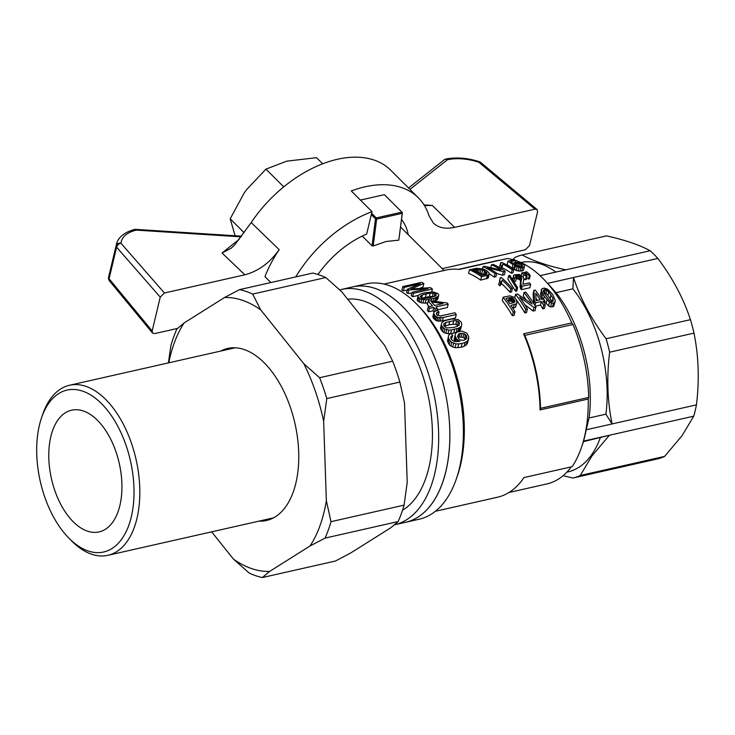<?xml version="1.0" encoding="UTF-8"?>
<svg xmlns="http://www.w3.org/2000/svg" width="735" height="735" viewBox="0 0 735 735"><rect width="100%" height="100%" fill="white"/><g stroke="black" fill="none" stroke-linecap="round" stroke-linejoin="round"><path stroke-width="1.1" d="M244.158 232.747L230.193 218.809L235.126 235.76L230.193 218.809L244.13 193.094L230.193 218.809L244.158 232.747M316.528 157.685L322.628 163.767L316.528 157.685L286.769 161.158L265.951 169.124L283.71 186.855L265.951 169.124L246.694 189.529L244.13 193.094L246.694 189.529L265.951 169.124L286.769 161.158L316.528 157.685M260.668 309.812L252.665 294.083A147.661 82.265 -102.7 0 0 239.573 289.618L312.651 273.089A147.661 82.265 -102.7 0 1 325.752 277.545L341.527 291.519L384.69 345.45L392.692 361.179A147.661 82.265 -102.7 0 1 399.877 382.053L404.507 403.028L407.218 482.408L404.075 505.138A147.661 82.265 -102.7 0 1 398.168 521.556L390.919 527.684L350.457 553.133L335.426 561.025L262.349 577.554L269.598 571.426L310.06 545.976A139.347 77.625 -102.7 0 0 326.358 500.7L323.648 421.32A139.347 77.625 -102.7 0 0 303.831 363.733L260.668 309.812A139.347 77.625 -102.7 0 0 224.542 297.51L184.081 322.959A139.347 77.625 -102.7 0 0 168.765 362.814M252.665 294.083L325.752 277.545M184.081 322.959L176.832 329.087A147.661 82.265 -102.7 0 0 170.924 345.496L168.388 362.897M211.643 531.846L233.473 559.124L249.257 573.098A147.661 82.265 -102.7 0 0 262.349 577.554M310.06 545.976L325.09 538.093L398.168 521.556M325.09 538.093A147.661 82.265 -102.7 0 0 330.998 521.675L404.075 505.138M323.648 421.32L326.79 398.581L399.877 382.053M326.79 398.581A147.661 82.265 -102.7 0 0 319.606 377.707L392.692 361.179M259.032 521.124A88.182 49.126 -102.7 0 0 266.529 520.472A88.182 49.126 -102.7 0 0 294.983 423.626A88.182 49.126 -102.7 0 0 227.611 348.454A88.182 49.126 -102.7 0 0 220.573 351.091M233.473 559.124A139.347 77.625 -102.7 0 0 269.598 571.426M239.573 289.618L224.542 297.51M330.998 521.675L326.358 500.7M319.606 377.707L303.831 363.733M272.51 518.074A88.182 49.126 -102.7 0 0 273.071 518.092M234.548 347.784A88.182 49.126 -102.7 0 0 234.052 348.05M41.518 417.847L42.685 414.421A87.162 48.556 77.3 0 1 69.485 385.269A87.162 48.556 77.3 0 1 139.751 487.663A87.162 48.556 77.3 0 1 107.953 555.302A87.162 48.556 77.3 0 1 71.212 540.519L68.677 537.928A83 46.241 77.3 0 1 36.75 454.496A83 46.241 77.3 0 1 41.518 417.847A83 46.241 77.3 0 1 105.041 407.429A83 46.241 77.3 0 1 130.499 519.994A83 46.241 77.3 0 1 68.677 537.928M121.881 483.492A62.392 34.756 77.3 0 1 99.115 531.901A62.392 34.756 77.3 0 1 51.45 478.715A62.392 34.756 77.3 0 1 71.589 410.194A62.392 34.756 77.3 0 1 121.881 483.492M241.117 236.854L136.104 230.11A4.162 0.992 -86.3 0 0 135.598 229.375A4.162 4.162 0 0 0 134.34 229.485A4.162 2.38 76.2 0 1 136.104 230.11C126.907 232.554 121.845 236.918 120.926 243.193A4.162 3.491 -174 0 0 116.084 245.802L108.559 277.389A4.162 3.436 -173.8 0 0 108.504 277.692A4.162 3.436 -173.8 0 0 108.504 277.738A4.162 4.162 0 0 0 109.423 280.844A4.162 2.747 -39.5 0 1 109.074 278.749L116.599 247.171A4.162 2.821 -41.1 0 1 120.926 243.193L164.419 292.999L244.828 274.807C258.343 271.252 269.791 262.864 279.171 249.661L251.214 222.576L234.603 244.994L231.47 247.998L222.071 253.024A5329.329 2874.493 -167.3 0 1 239.27 239.261M134.33 229.495C124.233 232.407 118.243 237.304 116.369 244.195L116.819 242.725M164.419 292.999L160.239 297.133L152.173 330.961L152.503 333.019L154.745 333.58L177.576 328.416M424.031 204.89A5329.329 2874.493 -167.3 0 1 432.345 205.46L424.462 205.589M317.989 274.513A76.954 47.95 -45 0 1 366.673 234.024L372.011 211.652L351.284 190.962A103.984 64.79 -45 0 1 418.344 197.779A103.984 64.79 -45 0 1 429.001 215.778L433.338 223.054C438.446 227.841 445.529 229.274 454.597 227.354L535.007 209.172L537.046 209.512L480.727 162.463A4.162 4.162 0 0 0 479.385 161.709A4.162 0.661 108.6 0 0 478.825 162.242C467.763 158.668 457.326 157.814 447.523 159.67A4.162 2.251 -101.7 0 0 445.906 159.008A4.162 2.251 -101.7 0 0 445.897 159.017C456.499 157.042 467.662 157.942 479.385 161.718M442.231 268.652L525.341 249.753L529.522 245.609L537.579 211.781L537.046 209.512M418.344 197.779L390.717 170.198A103.984 64.79 135 0 0 251.214 222.576M445.906 159.008A4.162 4.162 0 0 0 444.17 159.826L444.17 159.826A4.162 3.206 51.7 0 1 447.523 159.67L409.928 189.382M279.181 249.661A103.984 64.79 135 0 0 264.958 276.654L270.857 282.543M408.219 234.695A76.954 47.95 135 0 0 401.586 219.535M372.011 211.652A103.984 64.79 135 0 0 295.727 276.92M394.566 524.781L419.272 519.186A120.623 67.197 -102.7 0 0 456.361 478.843A120.623 67.197 -102.7 0 0 459.43 468.195A120.623 67.197 -102.7 0 0 416.892 304.336A120.623 67.197 -102.7 0 0 366.048 283.885L352.524 286.935A120.623 67.197 77.3 0 1 444.684 389.77A120.623 67.197 77.3 0 1 405.757 522.245A120.623 67.197 -102.7 0 0 445.915 471.254A120.623 67.197 -102.7 0 0 427.917 342.648A120.623 67.197 -102.7 0 0 352.524 286.935L341.343 289.471A120.623 67.197 77.3 0 1 433.503 392.297A120.623 67.197 77.3 0 1 394.566 524.781A120.623 67.197 77.3 0 1 394.465 524.799M339.754 289.866A120.623 67.197 77.3 0 1 341.343 289.471M402.504 510.255A109.984 61.271 -102.7 0 0 426.236 387.52A109.984 61.271 -102.7 0 0 347.673 299.191M456.361 478.843L457.537 475.416A116.47 64.882 -102.7 0 0 460.496 465.136A116.47 64.882 -102.7 0 0 419.428 306.927L416.892 304.336M435.423 511.275L497.494 497.228A116.47 64.882 -102.7 0 0 523.963 477.566L572.133 466.67A116.47 64.882 -102.7 0 0 581.477 447.376A116.47 64.882 -102.7 0 0 584.444 437.095A116.47 64.882 -102.7 0 0 588.248 399.031L540.078 409.928A116.47 64.882 -102.7 0 0 523.568 333.809A1044.453 650.778 -45 0 1 524.79 335.38L572.96 324.484A1044.453 650.778 135 0 0 571.747 322.913L523.568 333.809M571.747 322.913A116.47 64.882 -102.7 0 0 543.367 278.887A116.47 64.882 -102.7 0 0 515.851 260.521M513.692 259.859A116.47 64.882 -102.7 0 0 507.279 258.545L459.099 269.442A116.47 64.882 -102.7 0 0 446.108 270.039L384.028 284.077M524.625 273.402L524.919 272.161L526.618 271.785A120.623 67.197 -102.7 0 1 528.52 273.438L530.211 275.46L529.402 278.841L528.511 279.043L526.756 277.747M521.262 275.322L521.85 272.86L523.55 272.474A120.623 67.197 -102.7 0 1 525.451 274.137L527.133 276.158L526.333 279.539L525.442 279.741L523.798 278.519M515.41 262.358L515.878 260.411L510.696 261.587L513.232 263.369L514.904 262.404L518.864 262.386L522.842 263.736L524.588 265.813L523.403 270.333L521.758 270.976L518.056 271.004L514.417 269.681L515.235 266.217L516.705 265.758L520.444 266.879L522.309 266.392L522.383 265.059L520.012 263.571L519.259 266.741M515.134 266.676L514.151 267.117M514.371 266.943L515.207 263.452L513.967 267.871L512.13 268.1L507.178 264.719L508.032 261.136L514.344 259.712A120.623 67.197 -102.7 0 1 515.878 260.411M516.788 290.996L515.575 291.271L507.876 279.079L508.684 275.689L509.897 275.414L517.596 287.606L516.788 290.996M502.529 275.193L503.346 271.766L505.202 271.344L504.385 274.771L502.529 275.193L496.667 273.484M494.205 277.077L495.013 273.65L496.713 273.264L495.895 276.691L494.205 277.077A116.47 64.882 -102.7 0 0 489.244 273.87L487.93 278.161L480.699 280.136A116.47 64.882 -102.7 0 0 468.618 273.346L469.472 269.754L476.491 268.321L482.867 268.973L486.294 270.406L488.904 272.694L489.244 273.87L488.077 275.083L487.259 278.51M511.339 273.2L512.157 269.773L513.774 269.405L512.957 272.832L511.339 273.2A116.47 64.882 -102.7 0 0 502.033 267.659L501.343 268.744M427.733 302.903L425.207 303.169L426.006 299.788L420.117 298.768L417.912 296.563L418.252 295.351L420.503 294.009L424.876 292.815L432.722 291.868L437.959 293.55L438.758 295.075L437.72 299.191L434.651 301.258M425.207 303.169L420.98 302.746L418.022 301.258L417.103 299.954L417.912 296.563M544.157 303.086L544.727 300.725L542.945 301.129A120.623 67.197 -102.7 0 1 545.269 304.933L544.424 308.507L542.807 308.875A116.47 64.882 -102.7 0 0 540.491 305.025L535.365 306.183M533.665 303.417L533.096 293.761L533.913 290.334L535.209 290.04A120.623 67.197 -102.7 0 1 541.824 299.393L543.606 298.989A120.623 67.197 -102.7 0 1 544.727 300.725M517.017 302.508L516.255 303.867L510.944 305.392A120.623 67.197 -102.7 0 1 514.95 311.796L514.096 315.37L512.396 315.747A116.47 64.882 -102.7 0 0 502.308 300.624L503.126 297.197L509.961 295.847L514.041 297.234L515.851 299.071L517.017 302.508L515.419 307.359L512.8 308.277M542.917 299.145L540.519 294.193L541.971 288.708L544.249 288.092L547.658 289.222L552.683 294.441L555.329 300.587L553.721 306.403L550.607 306.872L548.586 305.935L544.552 301.46M500.471 278.537L500.259 277.747L501.307 277.508A120.623 67.197 -102.7 0 1 512.387 288.506L511.578 291.905L509.961 292.264A116.47 64.882 -102.7 0 0 501.417 283.48L499.938 285.75A116.47 64.882 -102.7 0 0 498.615 284.519L500.02 280.402M451.161 333.515L448.01 333.727L443.949 332.624L441.248 330.052L440.513 327.966L441.836 322.656L444.179 320.892L451.575 319.008L458.318 319.651L461.222 322.169L461.828 324.53L460.119 330.088L456.15 332.459L451.382 333.479M461.828 324.53L460.119 330.088M515.125 298.281A116.47 64.882 -102.7 0 0 514.757 297.804L515.575 294.386L517.357 293.982L532.048 303.932A120.623 67.197 -102.7 0 0 524.064 292.466L525.764 292.08A120.623 67.197 -102.7 0 1 535.888 307.055L535.043 310.629L533.178 311.052L524.716 304.612M535.888 307.055L534.033 307.478L519.599 297.096A120.623 67.197 -102.7 0 1 527.399 308.976L526.554 312.55L524.854 312.935A116.47 64.882 -102.7 0 0 516.145 299.65M525.966 299.558A116.47 64.882 -102.7 0 0 523.246 295.883L524.064 292.466M418.224 295.461L412.702 296.71A116.47 64.882 -102.7 0 0 411.278 295.681L412.096 292.245L427.935 288.662L408.789 290.022A120.623 67.197 -102.7 0 0 407.475 289.204L420.31 283.728L404.241 287.367A120.623 67.197 -102.7 0 0 402.743 286.604L401.898 290.141A116.47 64.882 -102.7 0 1 403.396 290.885L404.241 287.367M411.866 293.182L407.971 293.486A116.47 64.882 -102.7 0 0 406.639 292.677L407.475 289.204M407.282 290.013L403.396 290.885M402.743 286.604L421.633 282.323A120.623 67.197 -102.7 0 1 423.838 283.471L423.002 286.981L419.703 288.386M454.919 341.49L454.184 339.221L455.535 333.644L456.867 332.183L461.911 331.035L466.789 333.093L468.746 336.759L467.276 343.815L464.134 346.332L461.185 347.26L455.075 347.738L450.867 346.13L449.25 344.614L447.486 340.976L448.598 335.675L449.452 334.315L451.345 333.424L452.677 335.463L450.775 336.841L451.538 339.671L454.193 341.408L459.77 341.389L458.759 340.617L458.53 341.573M468.783 338.477L467.276 343.815M452.677 335.463L451.354 339.386M522.916 283.921L523.485 281.533L522.934 284.307L529.319 282.865A120.623 67.197 -102.7 0 1 530.661 284.371L529.852 287.771L521.363 289.691A116.47 64.882 -102.7 0 0 520.894 289.149L520.058 286.825L520.61 280.669L519.075 279.254L516.227 278.648M515.988 277.462L516.512 275.294L515.364 276.259L516.393 277.931L515.584 281.321L514.031 281.468M512.617 279.272L513.976 274.872L519.204 274.449L523.201 276.884L523.834 279.052L523.485 281.533M436.81 310.712L437.325 308.553A120.623 67.197 -102.7 0 0 435.956 306.927L448.166 304.161L447.349 307.561L437.003 309.904M434.1 312.072A116.47 64.882 -102.7 0 0 433.034 310.795L428.579 311.805A116.47 64.882 -102.7 0 0 427.329 310.354L428.137 306.964L432.593 305.953A120.623 67.197 -102.7 0 0 428.147 301.185L427.338 304.575A116.47 64.882 -102.7 0 1 429.378 306.688M443.352 317.446L442.525 320.919L455.434 317.998L456.26 314.525L443.352 317.446L437.821 317.52L435.451 316.114L433.632 313.496L433.898 312.228L435.166 311.208L437.509 310.501L439.025 311.906L438.207 315.324L437.637 315.49M442.525 320.919L437.003 320.974L433.613 318.54L432.823 316.923L433.898 312.228M508.942 492.505L546.895 483.924A114.384 63.724 -102.7 0 0 571.297 466.863M588.248 399.031A2270.562 1246.588 13.4 0 0 588.698 397.424L540.528 408.32A2270.562 1246.588 -166.6 0 1 540.078 409.928M588.698 397.424A114.384 63.724 -102.7 0 0 572.96 324.484M540.528 408.32A114.384 63.724 -102.7 0 0 524.79 335.38M583.443 441.643L609.388 435.258L583.507 441.11L583.415 441.652M514.886 301.708L513.48 298.787L512.663 302.232L511.036 301.166L508.464 301.139L509.281 297.703L506.047 298.428A120.623 67.197 -102.7 0 1 509.75 303.61L514.298 302.48L514.886 301.708M514.445 302.287L514.803 300.771M434.863 293.302L430.223 293.136L426.217 293.899L422.359 294.919L420.2 296.618L421.844 298.079L423.626 298.493L430.499 297.703L436.057 295.681L436.075 293.972L434.863 293.302L434.063 296.674M420.595 295.81L420.346 296.848M520.205 285.823L520.858 282.846M520.463 284.546L521.271 281.165M512.157 269.773A120.623 67.197 -102.7 0 0 502.869 264.122L501.196 268.661M501.555 268.532L502.4 265.013M502.676 264.554L501.83 268.082M486.01 274.348L486.496 272.272L487.002 273.448L486.451 274.173L481.829 275.349A120.623 67.197 -102.7 0 0 472.623 270.039L475.38 269.414L474.957 271.197M486.983 272.933L486.735 273.971M543.578 292.071L544.185 289.507L543.183 290.941L543.882 292.943L549.826 300.927L551.186 301.635L553.207 301.185L552.941 298.088L548.733 291.85L547.906 295.305L546.059 293.651L543.909 292.989M457.914 337.411L458.732 333.975L457.537 336.262L458.888 338.991L460.294 340.02L463.941 340.323L466.633 338.587L466.578 335.785L464.042 333.598L460.257 333.396L459.384 337.089L457.978 337.622M457.804 347.765L458.723 343.897L455.994 343.879L455.075 347.738M520.747 266.833L521.372 264.196M502.033 267.659L502.869 264.122M516.393 277.931L514.564 278.106L513.563 276.819L512.883 279.667M513.838 281.156L514.564 278.106M439.025 311.906L436.342 313.073L436.663 314.598A120.623 67.197 -102.7 0 1 437.086 315.168L440.513 315.931L455.002 312.752A120.623 67.197 -102.7 0 1 456.26 314.525M535.723 293.247L536.091 300.688L540.207 299.751A120.623 67.197 -102.7 0 0 535.723 293.247M450.867 338.504L451.437 336.097M524.588 265.813L524.22 266.906L520.738 267.76L515.235 266.217M516.962 267.071L516.135 270.517M514.739 264.223L514.867 263.709M434.707 305.475A120.623 67.197 -102.7 0 0 431.473 301.956L443.04 303.592L434.707 305.475M433.531 301.111L434.192 298.327L426.006 299.788M428.22 301.175L428.615 299.512M431.794 298.943L431.344 300.845M501.417 283.48L501.665 281.349L500.857 284.73M501.178 284.096L501.987 280.715M487.93 278.161L488.747 274.725M520.012 263.571L518.634 263.148L517.881 266.327M413.006 288.864L413.199 288.083L410.938 289.057L430.508 287.633A120.623 67.197 -102.7 0 1 432.41 289.02L413.52 293.293A120.623 67.197 -102.7 0 0 412.096 292.245M459.099 330.879L459.963 327.268L458.833 328.086L457.978 331.706M458.125 325.761L455.829 324.392L452.898 324.208L453.743 320.69L445.879 322.472L444.05 323.611L443.968 326.074L446.696 327.948L453.477 327.516L457.179 326.349L459.127 325.136L459.347 322.591L458.668 325.421M408.789 290.022L407.971 293.486M418.831 297.868L418.022 301.258M499.938 285.75L500.746 282.369A120.623 67.197 -102.7 0 0 499.423 281.128M423.727 299.687L422.919 303.068M521.666 279.465L520.83 276.452L518.772 275.404L516.512 275.294M519.075 279.254L519.884 275.864M520.83 276.452L520.022 279.833M513.774 269.405A120.623 67.197 -102.7 0 0 501.739 262.459L500.682 262.698L500.654 264.49M527.133 276.158L526.251 276.351L523.752 274.513A120.623 67.197 -102.7 0 0 521.85 272.86M525.442 279.741L526.251 276.351M437.233 299.834L438.042 296.453L434.192 298.327M436.268 300.44L437.077 297.05M513.48 298.787L511.854 297.73L509.281 297.703M510.237 297.583L509.419 301.019M450.573 333.607L451.437 329.987L448.864 330.116L444.804 329.032L442.093 326.496L441.358 324.438M443.949 332.624L444.804 329.032M446.659 329.721L445.796 333.322M555.191 301.883L553.4 303.325L549.431 302.379L544.185 296.361L541.337 290.757L540.519 294.193M540.914 295.635L541.732 292.19M542.687 294.046L541.86 297.51M412.702 296.71L413.52 293.293M431.73 291.878L432.41 289.02M515.667 275.717L515.465 276.553M516.733 278.611L517.541 275.221M518.772 275.404L517.964 278.795M495.013 273.65A120.623 67.197 -102.7 0 0 482.978 266.704L482.454 268.872M452.898 324.208L448.91 324.898L449.756 321.388M460.661 329.179L461.516 325.587M445.879 322.472L445.042 325.991L444.326 326.432M448.91 324.898L445.042 325.991M465.641 339.487L463.151 337.31L464.042 333.598M464.63 338.183L465.521 334.462M486.496 272.272L482.702 269.92L479.367 269.102L476.749 269.157L476.115 271.821M477.144 272.4L477.943 269.047M479.367 269.102L478.522 272.648L477.52 272.612M521.418 277.288L520.61 280.669M455.829 324.392L456.665 320.864L453.743 320.69M552.132 301.69L547.906 295.305M484.457 274.752L478.522 272.648M434.017 296.683L429.405 296.536L422.166 298.153M463.151 337.31L459.384 337.089M513.214 302.811L512.663 302.232M537.478 300.376A116.47 64.882 -102.7 0 0 535.98 298.208M526.462 275.331L526.82 273.824A120.623 67.197 -102.7 0 0 524.919 272.161M465.705 339.432L466.578 335.785M441.248 330.052L442.093 326.496M501.959 265.454L501.536 265.776A120.623 67.197 -102.7 0 0 500.094 265.023L499.478 267.623M500.094 265.023L500.967 263.204M546.059 293.651L546.886 290.206L545.416 289.627L544.598 293.063M466.504 338.706L466.863 337.181M441.119 317.759L440.293 321.223M458.759 340.617L457.455 339.8L457.005 341.692M443.692 325.146L444.05 323.611M520.738 267.76L519.921 271.187M518.873 267.577L518.056 271.004M459.347 322.591L458.245 321.461L457.4 324.999M468.195 339.983L467.028 341.389L466.109 345.239M455.994 343.879L451.768 342.326L450.151 340.838L449.25 344.614M451.768 342.326L450.867 346.13M450.151 340.838L449.057 339.138L448.166 342.887M489.115 274.302L488.297 277.738M510.954 297.528L510.136 300.964M452.732 347.113L453.642 343.273M541.337 290.757L541.373 289.544M457.455 339.8L456.398 338.697L455.709 341.582M456.398 338.697L455.066 335.509M454.855 341.371L455.746 337.631M503.346 271.766L487.424 267.613A120.623 67.197 -102.7 0 1 496.713 273.264M461.249 336.906L462.131 333.203M421.789 299.365L420.98 302.746M484.981 274.633L485.706 271.573M527.399 308.976L525.7 309.362L524.854 312.935M516.255 303.867L515.419 307.359M550.23 298.291L551.066 294.799M552.104 301.607L552.941 298.088M483.768 274.284L484.604 270.792M500.259 277.747L499.46 281.082M513.462 302.737L514.215 299.549M419.308 302.149L420.117 298.768M442.396 331.54L443.242 327.966M435.616 295.911L436.075 293.972M460.257 333.396L458.732 333.975M447.486 340.976L448.598 335.675M482.978 266.704L484.751 266.3L500.948 269.965A120.623 67.197 -102.7 0 0 491.467 264.784L490.833 267.448M517.596 287.606L516.383 287.881L508.684 275.689M515.575 291.271L516.383 287.881M437.325 308.553L435.212 309.031L434.587 311.677M436.471 316.95L435.644 320.396M435.451 316.114L434.633 319.56M433.034 310.795L433.843 307.405L429.387 308.406L428.579 311.805M429.387 308.406A120.623 67.197 -102.7 0 0 428.137 306.964M448.166 304.161A120.623 67.197 -102.7 0 0 447.165 303.004L430.26 300.707L428.147 301.185M437.206 312.412L436.682 314.617M534.033 307.478L533.178 311.052M439.42 317.842L438.593 321.314M460.974 326.487L459.963 327.268M434.431 315.104L433.613 318.54M433.632 313.496L432.823 316.923M437.821 317.52L437.003 320.974M488.077 275.083L481.517 276.7L480.699 280.136M486.441 278.831L487.25 275.404M530.211 275.46L529.319 275.662L528.511 279.043M476.749 269.157L475.38 269.414M448.01 333.727L448.864 330.116M480.938 269.359L480.093 272.887M553.4 303.325L552.545 306.908M551.452 303.307L550.607 306.872M514.95 311.796L513.25 312.173A120.623 67.197 -102.7 0 0 503.126 297.197M513.25 312.173L512.396 315.747M435.212 309.031A120.623 67.197 -102.7 0 0 433.843 307.405M549.431 302.379L548.586 305.935M546.022 303.546L546.868 300.018M467.028 341.389L465.053 342.464L464.134 346.332M524.22 266.906L523.403 270.333M522.576 267.549L521.758 270.976M548.733 291.85L546.886 290.206M511.909 301.58L512.727 298.134M530.661 284.371L522.172 286.292L521.363 289.691M522.172 286.292A120.623 67.197 -102.7 0 0 521.703 285.759L521.391 285.198L520.582 288.579M520.894 289.149L521.703 285.759M458.833 328.086L451.437 329.987M454.597 329.491L453.743 333.12M521.767 278.188L520.959 281.569M457.014 328.839L456.15 332.459M435.184 301.065L435.993 297.684M509.961 292.264L510.77 288.873A120.623 67.197 -102.7 0 0 502.225 280.099M465.053 342.464L462.113 343.392L461.185 347.26M462.113 343.392L458.723 343.897M482.702 269.92L481.866 273.438M458.245 321.461L456.665 320.864M523.752 274.513L523.191 276.875M501.665 281.349L500.746 282.369M500.388 285.327L501.196 281.937M554.567 302.829L553.721 306.403M521.391 285.198L521.041 284.371L520.242 287.762M521.041 284.371L520.867 283.434L520.058 286.825M544.185 296.361L543.56 298.998M422.359 294.919L421.633 297.96M513.342 308.158L514.178 304.658M525.7 309.362A120.623 67.197 -102.7 0 0 515.575 294.386M481.517 276.7A120.623 67.197 -102.7 0 0 469.472 269.754M542.807 308.875L543.652 305.301A120.623 67.197 -102.7 0 0 541.327 301.497L540.491 305.025M541.327 301.497L535.668 302.774A120.623 67.197 -102.7 0 0 534.547 301.038L533.895 303.785M534.997 305.576L535.668 302.774M529.319 275.662L526.82 273.824M522.043 266.493L522.383 265.059M514.794 264.38L512.957 264.618L512.13 268.1M511.854 297.73L511.036 301.166M518.634 263.148L515.869 263.185L515.033 266.686M516.567 265.804L517.22 263.056M545.416 289.627L544.185 289.507M515.869 263.185L515.207 263.452M500.14 264.986L500.682 262.698M520.867 283.434L521.014 282.433M449.057 339.138L448.368 337.264M430.223 293.136L429.405 296.536M433.218 293.026L432.41 296.425M426.217 293.899L425.4 297.298M545.269 304.933L543.652 305.301M501.536 265.776L500.893 268.468M438.758 295.075L437.72 299.191M438.529 295.81L438.042 296.453M534.547 301.038L533.913 290.334M505.202 271.344A120.623 67.197 -102.7 0 0 493.167 264.398L491.467 264.784M423.838 283.471L413.199 288.083M512.387 288.506L510.77 288.873M513.563 276.819L513.397 275.689M512.957 264.618L508.032 261.136M572.887 288.846A107.319 59.783 77.3 0 1 605.906 414.173L589.057 417.976A107.319 59.783 -102.7 0 0 556.037 292.659L572.887 288.846L573.502 277.518L547.621 283.37L556.037 292.659M572.914 478.035L657.265 458.962A114.384 63.724 -102.7 0 0 664.624 456.398L682.098 435.625L693.739 416.175L609.388 435.258L591.914 456.022L580.264 475.471A114.384 63.724 77.3 0 1 572.914 478.035L563.102 475.683M600.265 437.839A107.319 59.783 77.3 0 1 567.907 471.925L566.85 472.164M512.837 259.63L514.803 257.526A114.384 63.724 77.3 0 1 522.162 254.962C532.838 260.796 547.382 265.748 565.803 269.828L540.05 275.653M589.057 417.976L586.208 429.791L612.08 423.939L605.906 414.173M583.507 441.11A114.384 63.724 -102.7 0 0 586.208 429.791M547.621 283.37A114.384 63.724 -102.7 0 0 544.635 280.182L543.367 278.887M500.25 260.135A114.384 63.724 -102.7 0 0 496.419 260.787L458.475 269.368M657.862 258.435L573.502 277.518C580.503 298.805 591.363 319.22 606.09 338.752A114.384 63.724 77.3 0 1 609.637 352.194C606.586 376.981 607.404 400.897 612.08 423.939L696.44 404.856C699.49 380.068 698.673 356.153 693.987 333.12A114.384 63.724 -102.7 0 0 690.45 319.67C683.449 298.382 672.589 277.977 657.862 258.435A114.384 63.724 -102.7 0 0 650.153 250.745C639.478 244.92 624.934 239.959 606.513 235.88L522.162 254.962M580.264 475.471L664.624 456.398M606.09 338.752L690.45 319.67M565.803 269.828L650.153 250.745M609.637 352.194L693.987 333.12M693.739 416.175A114.384 63.724 -102.7 0 0 696.44 404.856M520.885 262.505A107.319 59.783 77.3 0 1 555.853 272.079M373.196 245.959L376.642 219.122L402.247 213.334L402.403 212.654L398.802 240.161L386.206 241.466L373.196 245.959L372.039 245.821L362.245 236.045M402.403 212.654L384.387 194.665L360.426 200.085M371.616 213.279L376.283 217.927L401.889 212.139M402.247 213.334L398.802 240.161M371.304 214.62L375.502 218.819L372.039 245.821M376.642 219.122L376.283 217.927M375.502 218.819L376.127 218.598M152.173 330.961L109.074 278.749A4.162 2.288 13.4 0 1 108.559 277.389L116.084 245.802A4.162 2.288 13.4 0 0 116.599 247.171L160.239 297.133M244.828 274.807L222.071 253.024M432.345 205.46L454.588 227.354M480.727 162.463A4.162 2.416 -50.1 0 0 478.825 162.242L535.007 209.172M522.962 283.572L523.155 282.745M235.099 347.811L69.485 385.269M273.567 517.835L107.953 555.302M231.975 247.585L231.47 247.998M444.17 159.826L408.541 187.985M241.622 236.183L135.598 229.375M152.503 333.019L109.423 280.844M108.514 277.692L108.798 275.983M583.498 441.478L581.477 447.376M400.612 227.097L444.087 270.489"/></g></svg>
